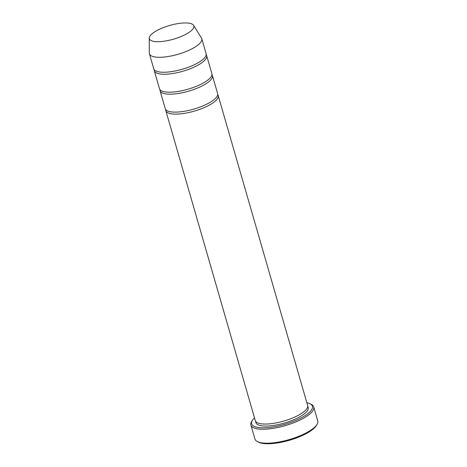 <?xml version="1.0" encoding="UTF-8"?>
<svg xmlns="http://www.w3.org/2000/svg" width="467" height="467" viewBox="0 0 467 467"><rect width="100%" height="100%" fill="white"/><g stroke="black" fill="none" stroke-linecap="round" stroke-linejoin="round"><path stroke-width="0.7" d="M154.227 69.717A27.249 8.371 -16.1 0 0 154.308 70.774A27.249 8.371 -16.1 0 0 158.92 73.768A27.249 8.371 -16.1 0 0 189.462 69.046A27.249 8.371 -16.1 0 0 206.671 55.655A27.249 8.371 -16.1 0 0 206.18 54.721M206.671 55.655L211.849 73.599A27.249 8.371 163.9 0 1 187.991 89.197A27.249 8.371 163.9 0 1 159.486 88.712L154.308 70.774M254.486 417.842A31.61 9.708 -16.1 0 0 252.419 420.3A31.61 9.708 -16.1 0 0 257.008 427.258A31.61 9.708 -16.1 0 0 296.989 419.909A31.61 9.708 -16.1 0 0 309.907 403.71A31.61 9.708 -16.1 0 0 306.848 402.729M189.911 23.35A23.163 7.116 163.9 0 1 193.572 25.329A23.163 7.116 163.9 0 1 173.549 39.158A23.163 7.116 163.9 0 1 149.236 38.125A23.163 7.116 163.9 0 1 164.869 27.022A23.163 7.116 163.9 0 1 189.911 23.35M193.572 25.329L201.481 38.049A27.249 8.371 163.9 0 1 201.785 38.714A27.249 8.371 163.9 0 1 177.921 54.312A27.249 8.371 163.9 0 1 149.422 53.828A27.249 8.371 163.9 0 1 149.317 53.104L149.236 38.125M201.785 38.714L206.099 53.664A27.249 8.371 163.9 0 1 182.235 69.262A27.249 8.371 163.9 0 1 153.736 68.777L149.422 53.828M159.977 89.646A27.249 8.371 -16.1 0 0 160.064 90.703A27.249 8.371 -16.1 0 0 164.67 93.698A27.249 8.371 -16.1 0 0 195.212 88.975A27.249 8.371 -16.1 0 0 212.427 75.59A27.249 8.371 -16.1 0 0 211.936 74.65M212.427 75.59L217.604 93.528A27.249 8.371 163.9 0 1 193.741 109.126A27.249 8.371 163.9 0 1 165.242 108.642L160.064 90.703M165.732 109.582A27.249 8.371 -16.1 0 0 165.814 110.638A27.249 8.371 -16.1 0 0 170.426 113.633A27.249 8.371 -16.1 0 0 200.968 108.91A27.249 8.371 -16.1 0 0 218.177 95.519A27.249 8.371 -16.1 0 0 217.692 94.585M218.177 95.519L307.642 405.467A27.249 8.371 163.9 0 1 283.778 421.065A27.249 8.371 163.9 0 1 255.28 420.58L165.814 110.638M252.419 420.3L251.684 421.479A32.702 10.046 -16.1 0 0 250.902 425.081A32.702 10.046 -16.1 0 0 256.436 428.677A32.702 10.046 -16.1 0 0 293.083 423.009A32.702 10.046 -16.1 0 0 313.736 406.944A32.702 10.046 -16.1 0 0 311.156 404.317L309.907 403.71M313.736 406.944L317.764 420.895A32.702 10.046 163.9 0 1 316.982 424.497A32.702 10.046 163.9 0 1 289.131 439.616A32.702 10.046 163.9 0 1 257.51 441.665A32.702 10.046 163.9 0 1 254.929 439.033L250.902 425.081M316.982 424.497L316.252 425.676A31.61 9.708 163.9 0 1 289.33 440.293A31.61 9.708 163.9 0 1 258.759 442.272L257.51 441.665M307.724 406.523A27.249 8.371 163.9 0 1 284.356 423.061A27.249 8.371 163.9 0 1 255.764 421.52"/></g></svg>
